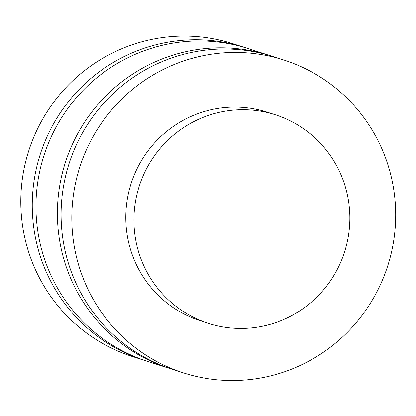 <?xml version="1.0" encoding="UTF-8"?>
<svg xmlns="http://www.w3.org/2000/svg" width="416" height="416" viewBox="0 0 416 416"><rect width="100%" height="100%" fill="white"/><g stroke="black" fill="none" stroke-linecap="round" stroke-linejoin="round"><path stroke-width="0.62" d="M283.894 60.024L273.177 56.592A164.294 161.694 107.8 0 0 172 57.834A164.294 161.694 107.8 0 0 61.095 215.041A164.294 161.694 107.8 0 0 172.89 369.502L183.612 372.934A164.294 161.694 -72.2 0 1 71.817 218.473A164.294 161.694 -72.2 0 1 182.723 61.272A164.294 161.694 -72.2 0 1 283.894 60.024A164.294 161.694 -72.2 0 1 387.733 265.829A164.294 161.694 -72.2 0 1 183.612 372.934M171.044 368.898A164.294 161.694 -72.2 0 1 169.192 368.316A164.294 161.694 -72.2 0 1 65.359 162.51A164.294 161.694 -72.2 0 1 269.48 55.406A164.294 161.694 -72.2 0 1 271.326 56.009M269.48 55.406L248.035 48.532A164.294 161.694 107.8 0 0 43.914 155.641A164.294 161.694 107.8 0 0 147.753 361.442L169.192 368.316M145.907 360.838A164.294 161.694 -72.2 0 1 144.056 360.256A164.294 161.694 -72.2 0 1 32.261 205.795A164.294 161.694 -72.2 0 1 143.166 48.594A164.294 161.694 -72.2 0 1 244.338 47.346A164.294 161.694 -72.2 0 1 246.184 47.949M244.338 47.346L232.882 43.675A164.294 161.694 107.8 0 0 131.706 44.923A164.294 161.694 107.8 0 0 20.8 202.124A164.294 161.694 107.8 0 0 132.595 356.585L144.056 360.256M207.865 115.617A109.528 107.796 -72.2 0 1 275.314 114.785A109.528 107.796 -72.2 0 1 344.536 251.987A109.528 107.796 -72.2 0 1 208.458 323.388A109.528 107.796 -72.2 0 1 133.926 220.418A109.528 107.796 -72.2 0 1 207.865 115.617M208.458 323.388L200.325 320.783A109.528 107.796 -72.2 0 1 125.793 217.812A109.528 107.796 -72.2 0 1 199.732 113.006A109.528 107.796 -72.2 0 1 267.181 112.174L275.314 114.785"/></g></svg>
